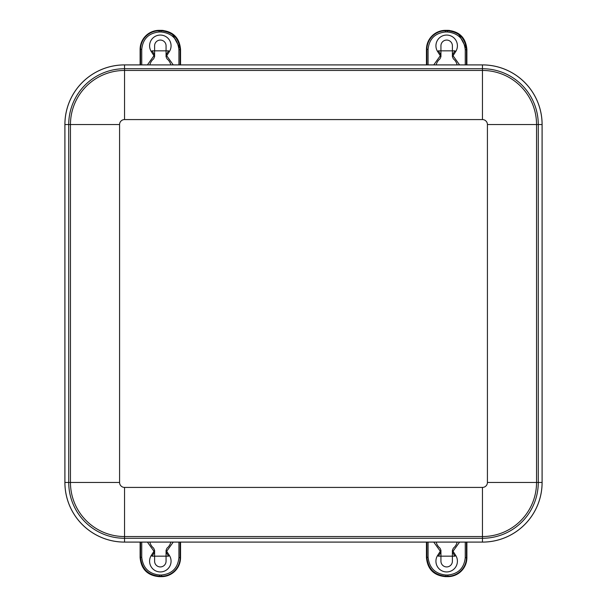 <?xml version="1.0" encoding="UTF-8"?>
<svg xmlns="http://www.w3.org/2000/svg" width="607" height="607" viewBox="0 0 607 607"><rect width="100%" height="100%" fill="white"/><g stroke="black" fill="none" stroke-linecap="round" stroke-linejoin="round"><path stroke-width="0.91" d="M64.888 482.459L64.888 124.541A59.653 59.653 0 0 1 124.541 64.888L482.459 64.888A59.653 59.653 0 0 1 542.112 124.541L542.112 482.459A59.653 59.653 0 0 1 482.459 542.112L124.541 542.112A59.653 59.653 0 0 1 64.888 482.459M487.421 482.459L538.272 482.459L538.272 124.541A55.814 55.814 0 0 0 482.459 68.728L124.541 68.728A55.814 55.814 0 0 0 68.728 124.541L68.728 482.459A55.814 55.814 0 0 0 124.541 538.272L482.459 538.272L482.459 542.081A59.623 59.623 0 0 0 542.081 482.459L542.081 124.541A59.623 59.623 0 0 0 482.459 64.919L124.541 64.919A59.623 59.623 0 0 0 64.919 124.541L119.579 124.541A4.962 4.962 0 0 1 124.541 119.579L482.459 119.579A4.962 4.962 0 0 1 487.421 124.541L487.421 482.459A4.962 4.962 0 0 1 482.459 487.421L124.541 487.421A4.962 4.962 0 0 1 119.579 482.459L119.579 124.541M482.459 119.579L482.459 70.458L124.541 70.458A54.084 54.084 0 0 0 70.458 124.541L70.458 482.459L64.919 482.459L64.919 124.541M64.919 482.459A59.623 59.623 0 0 0 124.541 542.081L124.541 536.542A54.084 54.084 0 0 1 70.458 482.459L119.579 482.459M482.459 542.081L124.541 542.081M154.603 54.903L154.603 45.798A5.729 5.729 0 0 1 160.331 40.07A5.729 5.729 0 0 1 166.06 45.798L166.06 54.903L168.549 50.836L152.114 50.836L154.603 54.903L154.603 56.694L151.181 51.413A10.736 10.736 0 0 1 167.304 37.634A10.736 10.736 0 0 1 169.482 51.413L166.06 56.694L167.031 58.879A10.736 10.736 0 0 1 170.802 64.888A10.736 10.736 0 0 0 167.031 58.879M153.632 58.879A10.736 10.736 0 0 0 149.861 64.888A10.736 10.736 0 0 1 153.632 58.879L154.603 56.694M166.06 56.694L166.06 54.903M140.111 49.372L140.111 64.888L140.111 49.372L141.742 49.372C142.85 38.886 148.647 33.089 159.14 31.981L161.045 31.981C171.834 33.112 177.79 39.068 178.921 49.85L180.545 49.417L180.552 64.888L180.552 49.417C179.475 37.778 173.116 31.427 161.485 30.35L159.14 30.35C147.584 31.481 141.241 37.816 140.111 49.372L140.111 49.372A19.022 19.022 0 0 1 159.14 30.35L161.485 30.35L161.045 30.79C172.684 31.86 179.035 38.218 180.112 49.85L180.112 64.888M166.06 552.097L166.06 561.202A5.729 5.729 0 0 1 160.331 566.93A5.729 5.729 0 0 1 154.603 561.202L154.603 552.097L152.114 556.164L168.549 556.164L166.06 552.097L166.06 550.306L169.482 555.587A10.736 10.736 0 0 1 153.359 569.366A10.736 10.736 0 0 1 151.181 555.587L154.603 550.306L153.632 548.121A10.736 10.736 0 0 1 149.861 542.112A10.736 10.736 0 0 0 153.632 548.121M167.031 548.121A10.736 10.736 0 0 0 170.802 542.112A10.736 10.736 0 0 1 167.031 548.121L166.06 550.306M154.603 550.306L154.603 552.097M180.552 557.628L180.552 542.112L180.545 557.628L178.921 557.628C177.813 568.114 172.016 573.911 161.523 575.019L159.618 575.019C148.829 573.888 142.873 567.932 141.742 557.15L140.111 557.583L140.111 542.112L140.111 557.583C141.188 569.222 147.547 575.573 159.178 576.65L161.523 576.65C173.078 575.519 179.422 569.184 180.552 557.628L180.545 557.628A19.022 19.022 0 0 1 161.523 576.65L159.178 576.65L159.618 576.21C147.979 575.14 141.628 568.782 140.551 557.15L140.551 542.112M452.397 552.097L452.397 561.202A5.729 5.729 0 0 1 446.669 566.93A5.729 5.729 0 0 1 440.94 561.202L440.94 552.097L438.451 556.164L454.886 556.164L452.397 552.097L452.397 550.306L455.819 555.587A10.736 10.736 0 0 1 439.696 569.366A10.736 10.736 0 0 1 437.518 555.587L440.94 550.306L439.969 548.121A10.736 10.736 0 0 1 436.198 542.112A10.736 10.736 0 0 0 439.969 548.121M453.368 548.121A10.736 10.736 0 0 0 457.139 542.112A10.736 10.736 0 0 1 453.368 548.121L452.397 550.306M440.94 550.306L440.94 552.097M466.889 557.628L466.889 542.112L466.889 557.628L465.258 557.628C464.15 568.114 458.353 573.911 447.86 575.019L445.955 575.019C435.166 573.888 429.21 567.932 428.079 557.15L426.455 557.583L426.448 542.112L426.448 557.583C427.525 569.222 433.884 575.573 445.515 576.65L447.86 576.65C459.416 575.519 465.759 569.184 466.889 557.628L466.889 557.628A19.022 19.022 0 0 1 447.86 576.65L445.515 576.65L445.955 576.21C434.316 575.14 427.965 568.782 426.888 557.15L426.888 542.112M440.94 54.903L440.94 45.798A5.729 5.729 0 0 1 446.669 40.07A5.729 5.729 0 0 1 452.397 45.798L452.397 54.903L454.886 50.836L438.451 50.836L440.94 54.903L440.94 56.694L437.518 51.413A10.736 10.736 0 0 1 453.641 37.634A10.736 10.736 0 0 1 455.819 51.413L452.397 56.694L453.368 58.879A10.736 10.736 0 0 1 457.139 64.888A10.736 10.736 0 0 0 453.368 58.879M439.969 58.879A10.736 10.736 0 0 0 436.198 64.888A10.736 10.736 0 0 1 439.969 58.879L440.94 56.694M452.397 56.694L452.397 54.903M426.448 49.372L426.448 64.888L426.455 49.372L428.079 49.372C429.187 38.886 434.984 33.089 445.477 31.981L447.382 31.981C458.171 33.112 464.127 39.068 465.258 49.85L466.889 49.417L466.889 64.888L466.889 49.417C465.812 37.778 459.453 31.427 447.822 30.35L445.477 30.35C433.922 31.481 427.578 37.816 426.448 49.372L426.455 49.372A19.022 19.022 0 0 1 445.477 30.35L447.822 30.35L447.382 30.79C459.021 31.86 465.372 38.218 466.449 49.85L466.449 64.888M124.541 487.421L124.541 536.542L482.459 536.542A54.084 54.084 0 0 0 536.542 482.459L536.542 124.541L487.421 124.541M482.459 64.919L482.459 70.458A54.084 54.084 0 0 1 536.542 124.541L542.081 124.541M124.541 64.919L124.541 119.579M542.081 482.459L538.272 482.459A55.814 55.814 0 0 1 482.459 538.272L482.459 487.421M140.551 64.888L140.551 49.372A18.589 18.589 0 0 1 159.14 30.79L159.14 30.35M152.114 50.836L151.181 51.413M169.482 51.413L168.549 50.836M153.89 55.836L147.425 64.888M173.238 64.888L166.766 55.836M159.14 31.981L159.14 30.79L161.045 30.79L161.045 31.981M141.742 64.888L141.742 49.372M178.921 49.85L178.921 64.888M180.112 542.112L180.112 557.628A18.589 18.589 0 0 1 161.523 576.21L161.523 576.65M168.549 556.164L169.482 555.587M151.181 555.587L152.114 556.164M166.766 551.164L173.238 542.112M147.425 542.112L153.89 551.164M161.523 575.019L161.523 576.21L159.618 576.21L159.618 575.019M178.921 542.112L178.921 557.628M141.742 557.15L141.742 542.112M466.449 542.112L466.449 557.628A18.589 18.589 0 0 1 447.86 576.21L447.86 576.65M454.886 556.164L455.819 555.587M437.518 555.587L438.451 556.164M453.11 551.164L459.575 542.112M433.762 542.112L440.234 551.164M447.86 575.019L447.86 576.21L445.955 576.21L445.955 575.019M465.258 542.112L465.258 557.628M428.079 557.15L428.079 542.112M426.888 64.888L426.888 49.372A18.589 18.589 0 0 1 445.477 30.79L445.477 30.35M438.451 50.836L437.518 51.413M455.819 51.413L454.886 50.836M440.234 55.836L433.762 64.888M459.575 64.888L453.11 55.836M445.477 31.981L445.477 30.79L447.382 30.79L447.382 31.981M428.079 64.888L428.079 49.372M465.258 49.85L465.258 64.888M180.552 49.417L172.016 33.522M163.184 30.426L161.485 30.35M140.111 557.583C141.241 569.161 147.6 575.519 159.178 576.65M426.448 557.583C427.578 569.161 433.937 575.519 445.515 576.65M466.889 49.417L458.353 33.522M449.521 30.426L447.822 30.35"/></g></svg>

